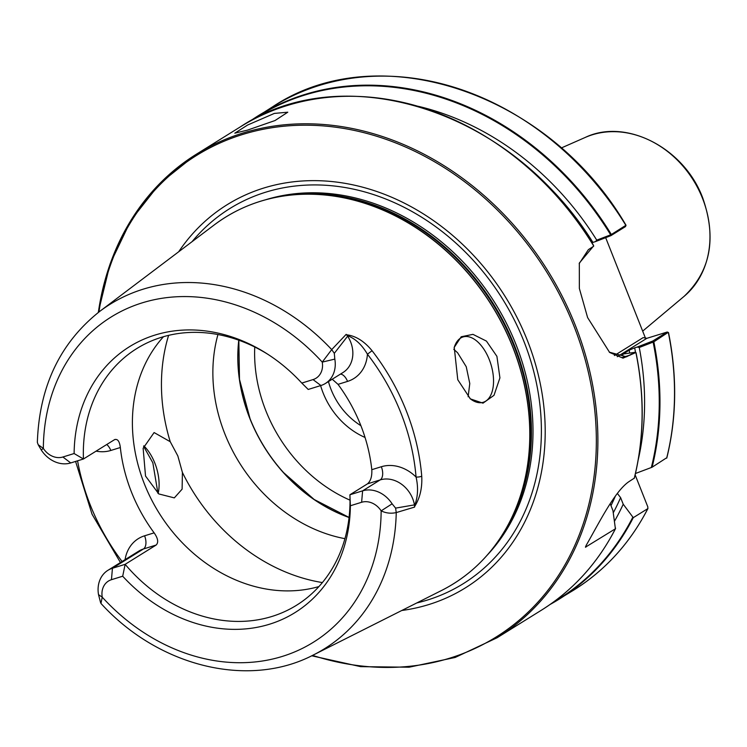 <?xml version="1.0" encoding="UTF-8"?>
<svg xmlns="http://www.w3.org/2000/svg" width="747" height="747" viewBox="0 0 747 747"><rect width="100%" height="100%" fill="white"/><g stroke="black" fill="none" stroke-linecap="round" stroke-linejoin="round"><path stroke-width="1.12" d="M274.354 113.413L247.621 125.029L234.801 133.181L247.509 130.118L275.036 120.538L287.782 112.199L274.354 113.413M318.922 586.563A151.174 125.767 58.1 0 1 158.952 512.797A151.174 125.767 58.1 0 1 163.5 336.692M143.62 446.37L152.846 462.823L157.944 493.3M158.149 493.45A34.194 18.535 72.8 0 0 154.834 463.093A34.194 18.535 72.8 0 0 143.779 445.838M496.914 356.347L486.437 341.099L472.963 334.357L461.198 336.766L454.241 347.364L457.771 379.728L470.386 398.889L482.992 403.165L494 395.322L499.92 377.879L496.914 356.347M469.938 398.506A34.194 18.535 72.8 0 0 483.262 402.278A34.194 18.535 72.8 0 0 489.266 359.596A34.194 18.535 72.8 0 0 463.047 336.953A34.194 18.535 72.8 0 0 454.129 347.775M182.408 472.449L182.109 489.164L174.322 497.885L158.794 493.935L145.525 476.044L143.135 448.284L154.106 432.56L170.241 441.71L177.851 455.969L182.408 472.449A179.766 149.559 58.1 0 0 322.377 582.567M468.136 396.778L469.779 383.519L466.24 366.721L457.612 352.78L453.774 349.307M344.927 538.671A151.174 125.767 58.1 0 1 217.956 334.535M178.682 251.776A225.594 187.684 58.1 0 1 360.39 186.601A225.594 187.684 58.1 0 1 527.307 340.277A225.594 187.684 58.1 0 1 401.802 610.486M365.05 437.453A70.377 58.546 58.1 0 1 320.612 385.611M360.894 425.678A64.102 53.336 58.1 0 1 328.456 381.568M414.613 506.522L414.566 505.644C417.937 497.035 418.441 487.492 416.06 477.034A4.277 1.242 -4.8 0 0 421.728 476.147C422.354 487.931 419.982 498.062 414.613 506.522A204.669 170.279 58.1 0 1 414.585 507.101L396.246 512.582C391.017 513.768 385.984 513.198 381.147 510.864A18.404 15.313 -121.9 0 0 361.613 502.273L350.371 505.756L349.913 494.766A151.174 125.767 58.1 0 1 296.522 605.257A151.174 125.767 58.1 0 1 271.936 616.462A151.174 125.767 58.1 0 1 125.141 564.33L122.695 576.217L111.452 579.691A18.404 15.313 -121.9 0 0 102.246 597.18L100.938 603.417C158.224 666.427 248.471 688.977 313.423 654.951L441.626 590.447C468.266 576.899 489.444 556.814 505.149 530.211A215.827 179.56 58.1 0 1 476.287 566.347M350.371 505.756A156.599 130.286 58.1 0 1 269.49 624.231A156.599 130.286 58.1 0 1 122.695 576.217M125.085 559.643A38.639 32.14 58.1 0 1 144.591 535.804L154.134 532.854C158.028 538.4 158.7 542.471 156.151 545.039L125.141 564.33L112.442 568.262A27.807 23.138 58.1 0 0 107.923 570.316A27.807 23.138 58.1 0 0 98.529 594.677L100.612 602.708M154.134 532.854A151.174 125.767 58.1 0 1 120.342 447.518L110.808 450.469A38.639 32.14 58.1 0 1 96.102 451.132M120.342 447.518C119.52 441.16 117.559 438.554 114.45 439.722L115.169 439.385M114.45 439.722L83.44 459.003A151.174 125.767 58.1 0 1 136.832 348.522A151.174 125.767 58.1 0 1 161.417 337.317A151.174 125.767 58.1 0 1 267.893 354.33M610.336 504.01L612.951 510.612L615.407 528.783L585.443 547.187M585.62 546.449A54.848 29.731 72.8 0 0 585.797 547.206L586.059 545.571C599.019 523.049 615.136 490.312 629.609 481.208L634.147 478.257M634.231 478.332A284.71 236.864 -121.9 0 0 635.884 352.528L623.017 358.149L609.636 352.453L587.618 317.596L579.345 288.398L579.317 263.093L593.66 245.903A284.71 236.864 -121.9 0 0 240.59 126.719L196.377 154.218A284.71 236.864 58.1 0 1 575.302 325.253A284.71 236.864 58.1 0 1 497.119 637.742L541.342 610.243A284.71 236.864 -121.9 0 0 615.407 528.783L615.556 528.054M635.464 473.495L652.103 467.22L666.025 458.191M667.949 332.527L653.83 341.818L639.255 347.495A271.591 225.949 58.1 0 1 638.227 459.797M635.146 474.868L647.836 506.924L647.836 508.614L633.279 517.662L623.222 504.225A271.591 225.949 58.1 0 1 614.538 521.135M647.966 508.455L647.836 508.614A284.71 236.864 -121.9 0 1 573.771 590.074C605.387 570.232 630.123 543.032 647.966 508.455M639.255 347.495L637.191 347.066L634.67 347.841L629.142 350.184L622.363 354.554M623.222 504.225L620.608 497.623L617.349 493.431M622.998 354.592A261.973 217.956 58.1 0 0 622.905 354.059L635.501 352.239A266.249 221.504 58.1 0 0 634.67 347.841M605.668 237.658L645.557 338.4M418.367 106.326A271.591 225.949 58.1 0 1 596.75 240.142L611.055 234.689L625.575 225.501M528.26 167.804A266.249 221.504 58.1 0 1 592.922 242.402L595.443 241.617L596.75 240.142M414.566 505.644A27.807 23.138 -121.9 0 0 414.445 504.888A27.807 23.138 -121.9 0 0 380.195 479.901L367.496 483.832L349.913 494.766L362.612 490.844A27.807 23.138 58.1 0 1 392.119 503.823L395.602 508.119L414.445 504.888L414.585 507.101M338.017 384.35A151.174 125.767 58.1 0 1 371.801 469.686L381.334 466.735A38.639 32.14 58.1 0 1 416.06 477.034A201.148 167.347 -121.9 0 0 367.431 354.199A38.639 32.14 58.1 0 1 347.551 381.4L338.017 384.35L332.238 379.224M367.496 483.832C370.699 481.068 372.137 476.353 371.801 469.686M346.188 334.348L347.644 336.169L334.311 353.322L331.715 349.605A202.876 168.785 58.1 0 0 99.734 311.387C60.068 342.798 39.274 386.46 37.35 442.383L38.2 444.726L43.345 448.415A18.404 15.313 -121.9 0 0 62.879 457.005L74.121 453.532A156.599 130.286 58.1 0 1 266.614 353.508A156.599 130.286 58.1 0 1 301.797 383.071L313.04 379.588A18.404 15.313 -121.9 0 0 322.246 362.108L331.715 349.605L346.188 334.348A204.669 170.279 58.1 0 1 346.617 334.787C355.787 335.907 364.265 341.211 372.062 350.707A205.416 170.895 58.1 0 1 406.172 410.561A205.416 170.895 58.1 0 1 421.728 476.147M392.119 503.823L381.147 510.864A191.493 159.307 -121.9 0 1 282.245 656.436A191.493 159.307 -121.9 0 1 102.246 597.18L98.529 594.677M395.602 508.119L396.246 512.582A202.876 168.785 58.1 0 1 313.423 654.951M74.121 453.532L83.44 459.003L70.741 462.935A27.807 23.138 58.1 0 1 41.234 449.955L38.2 444.726M334.311 353.322L334.815 359.102A27.807 23.138 58.1 0 1 325.431 383.454A27.807 23.138 58.1 0 1 320.911 385.517L308.212 389.448L301.797 383.071M41.234 449.955L43.345 448.415A191.493 159.307 -121.9 0 1 142.247 302.843A191.493 159.307 -121.9 0 1 322.246 362.108L334.815 359.102M325.431 383.454L343.013 372.52A27.807 23.138 -121.9 0 0 347.644 336.169A27.807 23.138 -121.9 0 0 347.196 335.506L346.617 334.787M372.062 350.707L367.431 354.199C361.931 344.759 355.189 338.531 347.196 335.506M625.463 226.593L625.865 225.37A284.71 236.864 -121.9 0 0 273.019 106.55C379.224 35.809 549.026 93.02 626.023 225.267L625.482 226.584L610.971 235.613L595.443 241.617M593.641 246.258L588.375 249.647L579.196 263.626M609.281 352.154L626.444 356.823L635.267 352.154M637.191 347.066L652.719 341.052L667.211 332.032L646.855 338.316L617.274 356.711M666.66 458.163A284.71 236.864 -121.9 0 0 668.388 332.77L667.164 332.032M611.055 234.689L610.971 235.613M652.719 341.052L653.485 341.874M614.379 355.525L643.176 337.607L646.855 338.316M585.303 137.411C626.079 117.821 684.467 148.261 702.768 198.067C716.765 238.386 710.556 271.133 684.14 296.316A94.225 78.398 -121.9 0 0 702.507 198.338A94.225 78.398 -121.9 0 0 585.303 137.411L561.193 148.018M99.734 311.387L214.258 224.912A215.855 179.579 58.1 0 1 512.666 346.935A215.855 179.579 58.1 0 1 441.626 590.447M512.75 346.869A215.827 179.56 58.1 0 1 505.149 530.211L506.345 528.166A214.622 178.552 58.1 0 0 513.908 345.852A214.622 178.552 58.1 0 0 298.735 194.397L296.372 194.565A215.827 179.56 58.1 0 1 512.75 346.869M170.241 441.71A179.766 149.559 58.1 0 1 168.607 335.356M287.95 195.378A214.426 178.393 58.1 0 1 514.45 345.469A214.426 178.393 58.1 0 1 500.686 537.41M349.054 517.503A151.174 125.767 58.1 0 1 238.769 340.193M265.624 199.766A214.426 178.393 58.1 0 1 515.99 344.507A214.426 178.393 58.1 0 1 486.885 555.497M192.082 241.655A220.916 183.79 58.1 0 1 523.862 341.239A220.916 183.79 58.1 0 1 416.798 602.941M350.016 500.163A141.743 117.923 58.1 0 1 254.755 346.991M283.599 472.636L314.188 499.5L349.064 517.428A151.286 125.87 58.1 0 1 283.599 472.636A151.286 125.87 58.1 0 1 250.068 418.74A151.286 125.87 58.1 0 1 238.835 340.212L239.498 379.42L250.068 418.74M312.563 655.38A283.571 235.921 -121.9 0 0 546.953 591.503A283.571 235.921 -121.9 0 0 573.845 325.869A283.571 235.921 -121.9 0 0 311.873 125.291A283.571 235.921 -121.9 0 0 98.959 311.966M653.83 341.818A284.71 236.864 58.1 0 1 652.103 467.22M633.279 517.662A284.71 236.864 58.1 0 1 559.214 599.122A284.71 236.864 58.1 0 1 550.137 604.444L573.771 590.074M651.319 467.566A284.29 236.51 -121.9 0 0 653.13 342.117M553.294 602.185A284.29 236.51 -121.9 0 0 632.737 517.372M620.608 497.623A266.249 221.504 58.1 0 1 613.287 512.778M629.142 350.184A261.973 217.956 58.1 0 1 629.665 353.023M615.435 495.98A261.973 217.956 58.1 0 1 610.981 505.626M635.958 352.799A284.29 236.51 58.1 0 1 640.347 381.073M98.343 312.451A284.71 236.864 58.1 0 1 196.377 154.218L160.147 183.136L131.024 220.141L110.117 263.84L98.221 312.545M273.019 106.55L249.675 121.397A284.71 236.864 58.1 0 1 258.462 115.598A284.71 236.864 58.1 0 1 611.307 234.427M610.626 234.773A284.29 236.51 -121.9 0 0 253.102 119.557M489.92 139.222A284.29 236.51 58.1 0 1 593.454 245.455M156.151 545.039L143.452 548.97L112.442 568.262L111.452 579.691M144.591 535.804A10.822 5.873 72.8 0 1 143.452 548.97A27.807 23.138 -121.9 0 0 138.933 551.034L107.923 570.316M381.334 466.735A10.822 5.873 -107.2 0 1 380.195 479.901L362.612 490.844L361.613 502.273M70.741 462.935L62.879 457.005M313.04 379.588L320.911 385.517M251.197 204.473A215.827 179.56 58.1 0 1 296.372 194.565C265.568 196.881 238.2 207.003 214.258 224.912M77.576 460.824A202.577 168.533 -121.9 0 0 122.078 561.511M110.808 450.469A10.822 5.873 72.8 0 0 106.746 444.512M347.551 381.4A10.822 5.873 72.8 0 0 340.473 374.098M630.337 355.021L622.4 357.477M592.838 242.43L592.007 242.943M311.714 655.791L360.67 666.651L409.104 667.211L455.175 657.453L497.119 637.742M684.14 296.316L642.672 331.126M666.782 458.06C676.67 418.031 677.249 376.217 668.528 332.611M634.324 478.257C644.213 438.2 644.792 396.358 636.042 352.715M615.509 528.671C597.665 563.229 572.94 590.419 541.342 610.243M593.604 245.53C516.616 113.227 346.776 55.978 240.59 126.719M668.462 332.546L667.22 332.013M75.587 461.441L92.049 514.225L120.444 562.528"/></g></svg>
